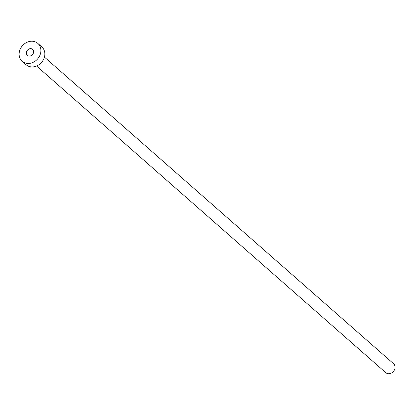 <?xml version="1.0" encoding="UTF-8"?>
<svg xmlns="http://www.w3.org/2000/svg" width="415" height="415" viewBox="0 0 415 415"><rect width="100%" height="100%" fill="white"/><g stroke="black" fill="none" stroke-linecap="round" stroke-linejoin="round"><path stroke-width="0.62" d="M28.926 56.015A3.958 3.351 -48.7 0 0 33.096 53.753A3.958 3.351 -48.7 0 0 32.624 49.369A3.958 3.351 -48.7 0 0 31.099 48.674A3.958 3.351 -48.7 0 0 26.923 50.936A3.958 3.351 -48.7 0 0 27.4 55.32A3.958 3.351 -48.7 0 0 28.926 56.015M44.426 57.104L393.539 363.701A5.94 5.032 131.3 0 1 394.25 370.279A5.94 5.032 131.3 0 1 387.989 373.671A5.94 5.032 131.3 0 1 385.701 372.623L36.593 66.027M37.848 43.419L41.801 46.89A11.874 10.059 131.3 0 1 43.222 60.045A11.874 10.059 131.3 0 1 30.7 66.825A11.874 10.059 131.3 0 1 26.124 64.74L22.171 61.27A11.874 10.059 131.3 0 1 20.75 48.114A11.874 10.059 131.3 0 1 33.273 41.329A11.874 10.059 131.3 0 1 37.848 43.419A11.874 10.059 131.3 0 1 39.275 56.575A11.874 10.059 131.3 0 1 26.747 63.355A11.874 10.059 131.3 0 1 22.171 61.27"/></g></svg>
